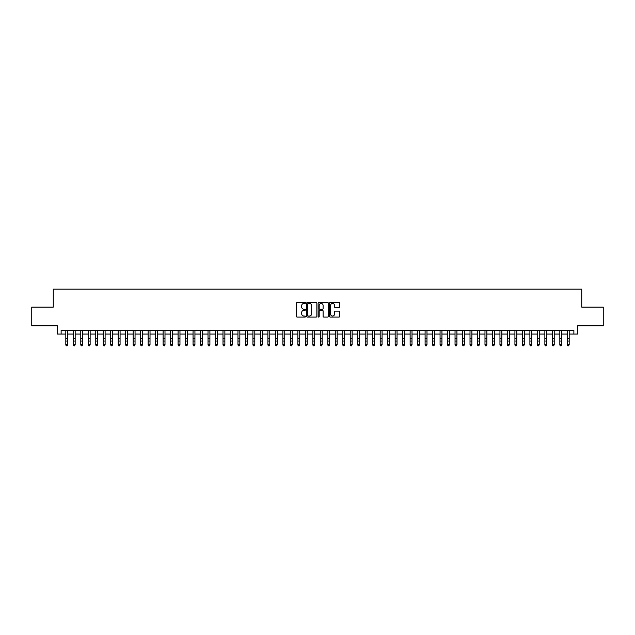 <?xml version="1.0" encoding="UTF-8"?>
<svg xmlns="http://www.w3.org/2000/svg" width="635" height="635" viewBox="0 0 635 635"><rect width="100%" height="100%" fill="white"/><g stroke="black" fill="none" stroke-linecap="round" stroke-linejoin="round"><path stroke-width="0.95" d="M305.522 302.911A0.516 0.516 0 0 0 305.006 302.395L297.204 302.395A0.738 0.738 0 0 0 296.466 303.125L296.466 316.349A0.738 0.738 0 0 0 297.204 317.087L305.006 317.087A0.516 0.516 0 0 0 305.522 316.571A0.516 0.516 0 0 0 305.006 316.055L303.998 316.055A2.349 2.349 0 0 1 301.649 313.706L301.649 312.603A2.349 2.349 0 0 1 303.998 310.253L305.006 310.253A0.516 0.516 0 0 0 305.522 309.737A0.516 0.516 0 0 0 305.006 309.229L303.998 309.229A2.349 2.349 0 0 1 301.649 306.872L301.649 305.776A2.349 2.349 0 0 1 303.998 303.419L305.006 303.419A0.516 0.516 0 0 0 305.522 302.911M338.971 307.57A0.738 0.738 0 0 0 339.709 306.84L339.709 303.125A0.738 0.738 0 0 0 338.971 302.395L330.303 302.395A0.738 0.738 0 0 0 329.565 303.125L329.565 316.349A0.738 0.738 0 0 0 330.303 317.087L338.971 317.087A0.738 0.738 0 0 0 339.709 316.349L339.709 311.872A0.738 0.738 0 0 0 338.971 311.134L335.264 311.134A0.738 0.738 0 0 0 334.526 311.872L334.526 314.095A1.968 1.968 0 0 1 332.565 316.055A1.968 1.968 0 0 1 330.597 314.095L330.597 305.387A1.968 1.968 0 0 1 332.565 303.419A1.968 1.968 0 0 1 334.526 305.387L334.526 306.84A0.738 0.738 0 0 0 335.264 307.57L338.971 307.57M61.127 334.066L61.127 330.327L573.873 330.327L573.873 334.066L577.612 334.066L577.612 325.834L603.25 325.834L603.25 307.118L581.731 307.118L581.731 289.155L53.269 289.155L53.269 307.118L31.75 307.118L31.75 325.834L57.388 325.834L57.388 334.066L65.81 334.066M316.857 303.125A0.738 0.738 0 0 0 316.119 302.395L307.451 302.395A0.738 0.738 0 0 0 306.721 303.125L306.721 316.349A0.738 0.738 0 0 0 307.451 317.087L316.119 317.087A0.738 0.738 0 0 0 316.857 316.349L316.857 303.125M318.881 302.395L327.549 302.395A0.738 0.738 0 0 1 328.279 303.125L328.279 316.349A0.738 0.738 0 0 1 327.549 317.087L323.834 317.087A0.738 0.738 0 0 1 323.104 316.349L323.104 310.991A0.738 0.738 0 0 0 322.366 310.253L319.905 310.253A0.738 0.738 0 0 0 319.175 310.991L319.175 316.571A0.516 0.516 0 0 1 318.659 317.087A0.516 0.516 0 0 1 318.143 316.571L318.143 303.125A0.738 0.738 0 0 1 318.881 302.395M67.683 334.066L73.295 334.066M75.168 334.066L80.78 334.066M82.653 334.066L88.265 334.066M90.138 334.066L95.75 334.066M97.623 334.066L103.235 334.066M105.108 334.066L110.72 334.066M112.593 334.066L118.205 334.066M120.078 334.066L125.69 334.066M127.564 334.066L133.175 334.066M135.049 334.066L140.66 334.066M142.534 334.066L148.145 334.066M150.019 334.066L155.631 334.066M157.504 334.066L163.116 334.066M164.989 334.066L170.601 334.066M172.474 334.066L178.086 334.066M179.959 334.066L185.571 334.066M187.444 334.066L193.056 334.066M194.929 334.066L200.541 334.066M202.414 334.066L208.026 334.066M209.899 334.066L215.511 334.066M217.384 334.066L222.996 334.066M224.869 334.066L230.481 334.066M232.354 334.066L237.966 334.066M239.84 334.066L245.451 334.066M247.325 334.066L252.936 334.066M254.81 334.066L260.421 334.066M262.295 334.066L267.906 334.066M269.78 334.066L275.392 334.066M277.265 334.066L282.885 334.066M284.75 334.066L290.37 334.066M292.235 334.066L297.855 334.066M299.72 334.066L305.34 334.066M307.205 334.066L312.825 334.066M314.69 334.066L320.31 334.066M322.175 334.066L327.795 334.066M329.66 334.066L335.28 334.066M337.145 334.066L342.765 334.066M344.63 334.066L350.25 334.066M352.115 334.066L357.735 334.066M359.608 334.066L365.22 334.066M367.094 334.066L372.705 334.066M374.579 334.066L380.19 334.066M382.064 334.066L387.675 334.066M389.549 334.066L395.16 334.066M397.034 334.066L402.646 334.066M404.519 334.066L410.131 334.066M412.004 334.066L417.616 334.066M419.489 334.066L425.101 334.066M426.974 334.066L432.586 334.066M434.459 334.066L440.071 334.066M441.944 334.066L447.556 334.066M449.429 334.066L455.041 334.066M456.914 334.066L462.526 334.066M464.399 334.066L470.011 334.066M471.884 334.066L477.496 334.066M479.369 334.066L484.981 334.066M486.854 334.066L492.466 334.066M494.34 334.066L499.951 334.066M501.825 334.066L507.436 334.066M509.31 334.066L514.922 334.066M516.795 334.066L522.407 334.066M524.28 334.066L529.892 334.066M531.765 334.066L537.377 334.066M539.25 334.066L544.862 334.066M546.735 334.066L552.347 334.066M554.22 334.066L559.832 334.066M561.705 334.066L567.317 334.066M569.19 334.066L573.873 334.066M308.261 303.419A0.516 0.516 0 0 0 307.745 303.935L307.745 315.547A0.516 0.516 0 0 0 308.261 316.055L309.324 316.055A2.349 2.349 0 0 0 311.674 313.706L311.674 305.776A2.349 2.349 0 0 0 309.324 303.419L308.261 303.419M323.104 305.427A1.968 1.968 0 0 0 321.135 303.459A1.968 1.968 0 0 0 319.175 305.427L319.175 308.491A0.738 0.738 0 0 0 319.905 309.229L322.366 309.229A0.738 0.738 0 0 0 323.104 308.491L323.104 305.427M65.81 345.019L66.365 345.845L65.81 344.607L67.683 344.607L67.12 345.845L66.365 345.678L67.12 345.845M67.683 330.327L67.683 344.607L67.12 345.678M65.81 330.327L65.81 344.607L66.365 345.678M73.295 345.019L73.858 345.845L73.295 344.607L75.168 344.607L74.605 345.845L73.858 345.678L74.605 345.845M80.78 345.019L81.343 345.845L80.78 344.607L82.653 344.607L82.09 345.845L81.343 345.678L82.09 345.845M88.265 345.019L88.829 345.845L88.265 344.607L90.138 344.607L89.575 345.845L88.829 345.678L89.575 345.845M95.75 345.019L96.314 345.845L95.75 344.607L97.623 344.607L97.06 345.845L96.314 345.678L97.06 345.845M75.168 330.327L75.168 344.607L74.605 345.678M73.295 330.327L73.295 344.607L73.858 345.678M82.653 330.327L82.653 344.607L82.09 345.678M80.78 330.327L80.78 344.607L81.343 345.678M90.138 330.327L90.138 344.607L89.575 345.678M88.265 330.327L88.265 344.607L88.829 345.678M97.623 330.327L97.623 344.607L97.06 345.678M95.75 330.327L95.75 344.607L96.314 345.678M103.235 345.019L103.799 345.845L103.235 344.607L105.108 344.607L104.545 345.845L103.799 345.678L104.545 345.845M105.108 330.327L105.108 344.607L104.545 345.678M103.235 330.327L103.235 344.607L103.799 345.678M110.72 345.019L111.284 345.845L110.72 344.607L112.593 344.607L112.03 345.845L111.284 345.678L112.03 345.845M112.593 330.327L112.593 344.607L112.03 345.678M110.72 330.327L110.72 344.607L111.284 345.678M118.205 345.019L118.769 345.845L118.205 344.607L120.078 344.607L119.515 345.845L118.769 345.678L119.515 345.845M120.078 330.327L120.078 344.607L119.515 345.678M118.205 330.327L118.205 344.607L118.769 345.678M125.69 345.019L126.254 345.845L125.69 344.607L127.564 344.607L127 345.845L126.254 345.678L127 345.845M127.564 330.327L127.564 344.607L127 345.678M125.69 330.327L125.69 344.607L126.254 345.678M133.175 345.019L133.739 345.845L133.175 344.607L135.049 344.607L134.485 345.845L133.739 345.678L134.485 345.845M135.049 330.327L135.049 344.607L134.485 345.678M133.175 330.327L133.175 344.607L133.739 345.678M140.66 345.019L141.224 345.845L140.66 344.607L142.534 344.607L141.97 345.845L141.224 345.678L141.97 345.845M142.534 330.327L142.534 344.607L141.97 345.678M140.66 330.327L140.66 344.607L141.224 345.678M148.145 345.019L148.709 345.845L148.145 344.607L150.019 344.607L149.455 345.845L148.709 345.678L149.455 345.845M150.019 330.327L150.019 344.607L149.455 345.678M148.145 330.327L148.145 344.607L148.709 345.678M155.631 345.019L156.194 345.845L155.631 344.607L157.504 344.607L156.94 345.845L156.194 345.678L156.94 345.845M157.504 330.327L157.504 344.607L156.94 345.678M155.631 330.327L155.631 344.607L156.194 345.678M164.989 330.327L164.989 345.019L164.425 345.845L163.679 345.678L164.425 345.845M163.116 330.327L163.116 344.607L164.989 344.607L164.425 345.678M163.116 345.019L163.679 345.678M172.474 330.327L172.474 345.019L171.91 345.845L171.164 345.678L171.91 345.845M170.601 330.327L170.601 344.607L172.474 344.607L171.91 345.678M170.601 345.019L171.164 345.678M178.086 345.019L178.649 345.845L178.086 344.607L179.959 344.607L179.395 345.845L178.649 345.678L179.395 345.845M179.959 330.327L179.959 344.607L179.395 345.678M178.086 330.327L178.086 344.607L178.649 345.678M185.571 345.019L186.134 345.845L185.571 344.607L187.444 344.607L186.88 345.845L186.134 345.678L186.88 345.845M187.444 330.327L187.444 344.607L186.88 345.678M185.571 330.327L185.571 344.607L186.134 345.678M193.056 345.019L193.619 345.845L193.056 344.607L194.929 344.607L194.366 345.845L193.619 345.678L194.366 345.845M194.929 330.327L194.929 344.607L194.366 345.678M193.056 330.327L193.056 344.607L193.619 345.678M200.541 345.019L201.105 345.845L200.541 344.607L202.414 344.607L201.851 345.845L201.105 345.678L201.851 345.845M202.414 330.327L202.414 344.607L201.851 345.678M200.541 330.327L200.541 344.607L201.105 345.678M208.026 345.019L208.59 345.845L208.026 344.607L209.899 344.607L209.336 345.845L208.59 345.678L209.336 345.845M209.899 330.327L209.899 344.607L209.336 345.678M208.026 330.327L208.026 344.607L208.59 345.678M215.511 345.019L216.075 345.845L215.511 344.607L217.384 344.607L216.821 345.845L216.075 345.678L216.821 345.845M217.384 330.327L217.384 344.607L216.821 345.678M215.511 330.327L215.511 344.607L216.075 345.678M222.996 345.019L223.56 345.845L222.996 344.607L224.869 344.607L224.306 345.845L223.56 345.678L224.306 345.845M224.869 330.327L224.869 344.607L224.306 345.678M222.996 330.327L222.996 344.607L223.56 345.678M230.481 345.019L231.045 345.845L230.481 344.607L232.354 344.607L231.791 345.845L231.045 345.678L231.791 345.845M232.354 330.327L232.354 344.607L231.791 345.678M230.481 330.327L230.481 344.607L231.045 345.678M237.966 345.019L238.53 345.845L237.966 344.607L239.84 344.607L239.276 345.845L238.53 345.678L239.276 345.845M245.451 345.019L246.015 345.845L245.451 344.607L247.325 344.607L246.761 345.845L246.015 345.678L246.761 345.845M252.936 345.019L253.5 345.845L252.936 344.607L254.81 344.607L254.246 345.845L253.5 345.678L254.246 345.845M239.84 330.327L239.84 344.607L239.276 345.678M237.966 330.327L237.966 344.607L238.53 345.678M247.325 330.327L247.325 344.607L246.761 345.678M245.451 330.327L245.451 344.607L246.015 345.678M254.81 330.327L254.81 344.607L254.246 345.678M252.936 330.327L252.936 344.607L253.5 345.678M260.421 345.019L260.985 345.845L260.421 344.607L262.295 344.607L261.731 345.845L260.985 345.678L261.731 345.845M262.295 330.327L262.295 344.607L261.731 345.678M260.421 330.327L260.421 344.607L260.985 345.678M267.906 345.019L268.47 345.845L267.906 344.607L269.78 344.607L269.216 345.845L268.47 345.678L269.216 345.845M269.78 330.327L269.78 344.607L269.216 345.678M267.906 330.327L267.906 344.607L268.47 345.678M275.392 345.019L275.955 345.845L275.392 344.607L277.265 344.607L276.709 345.845L275.955 345.678L276.709 345.845M277.265 330.327L277.265 344.607L276.709 345.678M275.392 330.327L275.392 344.607L275.955 345.678M282.885 345.019L283.44 345.845L282.885 344.607L284.75 344.607L284.194 345.845L283.44 345.678L284.194 345.845M284.75 330.327L284.75 344.607L284.194 345.678M282.885 330.327L282.885 344.607L283.44 345.678M290.37 345.019L290.925 345.845L290.37 344.607L292.235 344.607L291.679 345.845L290.925 345.678L291.679 345.845M297.855 345.019L298.41 345.845L297.855 344.607L299.72 344.607L299.164 345.845L298.41 345.678L299.164 345.845M305.34 345.019L305.895 345.845L305.34 344.607L307.205 344.607L306.649 345.845L305.895 345.678L306.649 345.845M292.235 330.327L292.235 344.607L291.679 345.678M290.37 330.327L290.37 344.607L290.925 345.678M299.72 330.327L299.72 344.607L299.164 345.678M297.855 330.327L297.855 344.607L298.41 345.678M307.205 330.327L307.205 344.607L306.649 345.678M305.34 330.327L305.34 344.607L305.895 345.678M312.825 345.019L313.38 345.845L312.825 344.607L314.69 344.607L314.135 345.845L313.38 345.678L314.135 345.845M314.69 330.327L314.69 344.607L314.135 345.678M312.825 330.327L312.825 344.607L313.38 345.678M320.31 345.019L320.865 345.845L320.31 344.607L322.175 344.607L321.62 345.845L320.865 345.678L321.62 345.845M322.175 330.327L322.175 344.607L321.62 345.678M320.31 330.327L320.31 344.607L320.865 345.678M327.795 345.019L328.351 345.845L327.795 344.607L329.66 344.607L329.105 345.845L328.351 345.678L329.105 345.845M329.66 330.327L329.66 344.607L329.105 345.678M327.795 330.327L327.795 344.607L328.351 345.678M335.28 345.019L335.836 345.845L335.28 344.607L337.145 344.607L336.59 345.845L335.836 345.678L336.59 345.845M337.145 330.327L337.145 344.607L336.59 345.678M335.28 330.327L335.28 344.607L335.836 345.678M342.765 345.019L343.321 345.845L342.765 344.607L344.63 344.607L344.075 345.845L343.321 345.678L344.075 345.845M344.63 330.327L344.63 344.607L344.075 345.678M342.765 330.327L342.765 344.607L343.321 345.678M350.25 345.019L350.806 345.845L350.25 344.607L352.115 344.607L351.56 345.845L350.806 345.678L351.56 345.845M352.115 330.327L352.115 344.607L351.56 345.678M350.25 330.327L350.25 344.607L350.806 345.678M357.735 345.019L358.291 345.845L357.735 344.607L359.608 344.607L359.045 345.845L358.291 345.678L359.045 345.845M359.608 330.327L359.608 344.607L359.045 345.678M357.735 330.327L357.735 344.607L358.291 345.678M365.22 345.019L365.784 345.845L365.22 344.607L367.094 344.607L366.53 345.845L365.784 345.678L366.53 345.845M367.094 330.327L367.094 344.607L366.53 345.678M365.22 330.327L365.22 344.607L365.784 345.678M372.705 345.019L373.269 345.845L372.705 344.607L374.579 344.607L374.015 345.845L373.269 345.678L374.015 345.845M374.579 330.327L374.579 344.607L374.015 345.678M372.705 330.327L372.705 344.607L373.269 345.678M380.19 345.019L380.754 345.845L380.19 344.607L382.064 344.607L381.5 345.845L380.754 345.678L381.5 345.845M382.064 330.327L382.064 344.607L381.5 345.678M380.19 330.327L380.19 344.607L380.754 345.678M387.675 345.019L388.239 345.845L387.675 344.607L389.549 344.607L388.985 345.845L388.239 345.678L388.985 345.845M389.549 330.327L389.549 344.607L388.985 345.678M387.675 330.327L387.675 344.607L388.239 345.678M395.16 345.019L395.724 345.845L395.16 344.607L397.034 344.607L396.47 345.845L395.724 345.678L396.47 345.845M397.034 330.327L397.034 344.607L396.47 345.678M395.16 330.327L395.16 344.607L395.724 345.678M402.646 345.019L403.209 345.845L402.646 344.607L404.519 344.607L403.955 345.845L403.209 345.678L403.955 345.845M404.519 330.327L404.519 344.607L403.955 345.678M402.646 330.327L402.646 344.607L403.209 345.678M410.131 345.019L410.694 345.845L410.131 344.607L412.004 344.607L411.44 345.845L410.694 345.678L411.44 345.845M412.004 330.327L412.004 344.607L411.44 345.678M410.131 330.327L410.131 344.607L410.694 345.678M417.616 345.019L418.179 345.845L417.616 344.607L419.489 344.607L418.925 345.845L418.179 345.678L418.925 345.845M419.489 330.327L419.489 344.607L418.925 345.678M417.616 330.327L417.616 344.607L418.179 345.678M425.101 345.019L425.664 345.845L425.101 344.607L426.974 344.607L426.41 345.845L425.664 345.678L426.41 345.845M426.974 330.327L426.974 344.607L426.41 345.678M425.101 330.327L425.101 344.607L425.664 345.678M432.586 345.019L433.149 345.845L432.586 344.607L434.459 344.607L433.895 345.845L433.149 345.678L433.895 345.845M434.459 330.327L434.459 344.607L433.895 345.678M432.586 330.327L432.586 344.607L433.149 345.678M440.071 345.019L440.634 345.845L440.071 344.607L441.944 344.607L441.381 345.845L440.634 345.678L441.381 345.845M441.944 330.327L441.944 344.607L441.381 345.678M440.071 330.327L440.071 344.607L440.634 345.678M447.556 345.019L448.119 345.845L447.556 344.607L449.429 344.607L448.866 345.845L448.119 345.678L448.866 345.845M449.429 330.327L449.429 344.607L448.866 345.678M447.556 330.327L447.556 344.607L448.119 345.678M455.041 345.019L455.605 345.845L455.041 344.607L456.914 344.607L456.351 345.845L455.605 345.678L456.351 345.845M456.914 330.327L456.914 344.607L456.351 345.678M455.041 330.327L455.041 344.607L455.605 345.678M462.526 345.019L463.09 345.845L462.526 344.607L464.399 344.607L463.836 345.845L463.09 345.678L463.836 345.845M470.011 345.019L470.575 345.845L470.011 344.607L471.884 344.607L471.321 345.845L470.575 345.678L471.321 345.845M477.496 345.019L478.06 345.845L477.496 344.607L479.369 344.607L478.806 345.845L478.06 345.678L478.806 345.845M484.981 345.019L485.545 345.845L484.981 344.607L486.854 344.607L486.291 345.845L485.545 345.678L486.291 345.845M492.466 345.019L493.03 345.845L492.466 344.607L494.34 344.607L493.776 345.845L493.03 345.678L493.776 345.845M499.951 345.019L500.515 345.845L499.951 344.607L501.825 344.607L501.261 345.845L500.515 345.678L501.261 345.845M464.399 330.327L464.399 344.607L463.836 345.678M462.526 330.327L462.526 344.607L463.09 345.678M471.884 330.327L471.884 344.607L471.321 345.678M470.011 330.327L470.011 344.607L470.575 345.678M479.369 330.327L479.369 344.607L478.806 345.678M477.496 330.327L477.496 344.607L478.06 345.678M486.854 330.327L486.854 344.607L486.291 345.678M484.981 330.327L484.981 344.607L485.545 345.678M494.34 330.327L494.34 344.607L493.776 345.678M492.466 330.327L492.466 344.607L493.03 345.678M501.825 330.327L501.825 344.607L501.261 345.678M499.951 330.327L499.951 344.607L500.515 345.678M507.436 345.019L508 345.845L507.436 344.607L509.31 344.607L508.746 345.845L508 345.678L508.746 345.845M509.31 330.327L509.31 344.607L508.746 345.678M507.436 330.327L507.436 344.607L508 345.678M514.922 345.019L515.485 345.845L514.922 344.607L516.795 344.607L516.231 345.845L515.485 345.678L516.231 345.845M516.795 330.327L516.795 344.607L516.231 345.678M514.922 330.327L514.922 344.607L515.485 345.678M522.407 345.019L522.97 345.845L522.407 344.607L524.28 344.607L523.716 345.845L522.97 345.678L523.716 345.845M524.28 330.327L524.28 344.607L523.716 345.678M522.407 330.327L522.407 344.607L522.97 345.678M529.892 345.019L530.455 345.845L529.892 344.607L531.765 344.607L531.201 345.845L530.455 345.678L531.201 345.845M531.765 330.327L531.765 344.607L531.201 345.678M529.892 330.327L529.892 344.607L530.455 345.678M537.377 345.019L537.94 345.845L537.377 344.607L539.25 344.607L538.686 345.845L537.94 345.678L538.686 345.845M539.25 330.327L539.25 344.607L538.686 345.678M537.377 330.327L537.377 344.607L537.94 345.678M544.862 345.019L545.425 345.845L544.862 344.607L546.735 344.607L546.171 345.845L545.425 345.678L546.171 345.845M546.735 330.327L546.735 344.607L546.171 345.678M544.862 330.327L544.862 344.607L545.425 345.678M552.347 345.019L552.91 345.845L552.347 344.607L554.22 344.607L553.656 345.845L552.91 345.678L553.656 345.845M554.22 330.327L554.22 344.607L553.656 345.678M552.347 330.327L552.347 344.607L552.91 345.678M559.832 345.019L560.395 345.845L559.832 344.607L561.705 344.607L561.142 345.845L560.395 345.678L561.142 345.845M561.705 330.327L561.705 344.607L561.142 345.678M559.832 330.327L559.832 344.607L560.395 345.678M567.317 345.019L567.88 345.845L567.317 344.607L569.19 344.607L568.635 345.845L567.88 345.678L568.635 345.845M569.19 330.327L569.19 344.607L568.635 345.678M567.317 330.327L567.317 344.607L567.88 345.678M67.683 338.471L65.81 338.471M67.683 341.035L65.81 341.035M67.683 330.565L65.81 330.565M75.168 338.471L73.295 338.471M75.168 341.035L73.295 341.035M75.168 330.565L73.295 330.565M82.653 338.471L80.78 338.471M82.653 341.035L80.78 341.035M82.653 330.565L80.78 330.565M90.138 338.471L88.265 338.471M90.138 341.035L88.265 341.035M90.138 330.565L88.265 330.565M97.623 338.471L95.75 338.471M97.623 341.035L95.75 341.035M97.623 330.565L95.75 330.565M105.108 338.471L103.235 338.471M105.108 341.035L103.235 341.035M105.108 330.565L103.235 330.565M112.593 338.471L110.72 338.471M112.593 341.035L110.72 341.035M112.593 330.565L110.72 330.565M120.078 338.471L118.205 338.471M120.078 341.035L118.205 341.035M120.078 330.565L118.205 330.565M127.564 338.471L125.69 338.471M127.564 341.035L125.69 341.035M127.564 330.565L125.69 330.565M135.049 338.471L133.175 338.471M135.049 341.035L133.175 341.035M135.049 330.565L133.175 330.565M142.534 338.471L140.66 338.471M142.534 341.035L140.66 341.035M142.534 330.565L140.66 330.565M150.019 338.471L148.145 338.471M150.019 341.035L148.145 341.035M150.019 330.565L148.145 330.565M157.504 338.471L155.631 338.471M157.504 341.035L155.631 341.035M157.504 330.565L155.631 330.565M164.989 338.471L163.116 338.471M164.989 341.035L163.116 341.035M164.989 330.565L163.116 330.565M172.474 338.471L170.601 338.471M172.474 341.035L170.601 341.035M172.474 330.565L170.601 330.565M179.959 338.471L178.086 338.471M179.959 341.035L178.086 341.035M179.959 330.565L178.086 330.565M187.444 338.471L185.571 338.471M187.444 341.035L185.571 341.035M187.444 330.565L185.571 330.565M194.929 338.471L193.056 338.471M194.929 341.035L193.056 341.035M194.929 330.565L193.056 330.565M202.414 338.471L200.541 338.471M202.414 341.035L200.541 341.035M202.414 330.565L200.541 330.565M209.899 338.471L208.026 338.471M209.899 341.035L208.026 341.035M209.899 330.565L208.026 330.565M217.384 338.471L215.511 338.471M217.384 341.035L215.511 341.035M217.384 330.565L215.511 330.565M224.869 338.471L222.996 338.471M224.869 341.035L222.996 341.035M224.869 330.565L222.996 330.565M232.354 338.471L230.481 338.471M232.354 341.035L230.481 341.035M232.354 330.565L230.481 330.565M239.84 338.471L237.966 338.471M239.84 341.035L237.966 341.035M239.84 330.565L237.966 330.565M247.325 338.471L245.451 338.471M247.325 341.035L245.451 341.035M247.325 330.565L245.451 330.565M254.81 338.471L252.936 338.471M254.81 341.035L252.936 341.035M254.81 330.565L252.936 330.565M262.295 338.471L260.421 338.471M262.295 341.035L260.421 341.035M262.295 330.565L260.421 330.565M269.78 338.471L267.906 338.471M269.78 341.035L267.906 341.035M269.78 330.565L267.906 330.565M277.265 338.471L275.392 338.471M277.265 341.035L275.392 341.035M277.265 330.565L275.392 330.565M284.75 338.471L282.885 338.471M284.75 341.035L282.885 341.035M284.75 330.565L282.885 330.565M292.235 338.471L290.37 338.471M292.235 341.035L290.37 341.035M292.235 330.565L290.37 330.565M299.72 338.471L297.855 338.471M299.72 341.035L297.855 341.035M299.72 330.565L297.855 330.565M307.205 338.471L305.34 338.471M307.205 341.035L305.34 341.035M307.205 330.565L305.34 330.565M314.69 338.471L312.825 338.471M314.69 341.035L312.825 341.035M314.69 330.565L312.825 330.565M322.175 338.471L320.31 338.471M322.175 341.035L320.31 341.035M322.175 330.565L320.31 330.565M329.66 338.471L327.795 338.471M329.66 341.035L327.795 341.035M329.66 330.565L327.795 330.565M337.145 338.471L335.28 338.471M337.145 341.035L335.28 341.035M337.145 330.565L335.28 330.565M344.63 338.471L342.765 338.471M344.63 341.035L342.765 341.035M344.63 330.565L342.765 330.565M352.115 338.471L350.25 338.471M352.115 341.035L350.25 341.035M352.115 330.565L350.25 330.565M359.608 338.471L357.735 338.471M359.608 341.035L357.735 341.035M359.608 330.565L357.735 330.565M367.094 338.471L365.22 338.471M367.094 341.035L365.22 341.035M367.094 330.565L365.22 330.565M374.579 338.471L372.705 338.471M374.579 341.035L372.705 341.035M374.579 330.565L372.705 330.565M382.064 338.471L380.19 338.471M382.064 341.035L380.19 341.035M382.064 330.565L380.19 330.565M389.549 338.471L387.675 338.471M389.549 341.035L387.675 341.035M389.549 330.565L387.675 330.565M397.034 338.471L395.16 338.471M397.034 341.035L395.16 341.035M397.034 330.565L395.16 330.565M404.519 338.471L402.646 338.471M404.519 341.035L402.646 341.035M404.519 330.565L402.646 330.565M412.004 338.471L410.131 338.471M412.004 341.035L410.131 341.035M412.004 330.565L410.131 330.565M419.489 338.471L417.616 338.471M419.489 341.035L417.616 341.035M419.489 330.565L417.616 330.565M426.974 338.471L425.101 338.471M426.974 341.035L425.101 341.035M426.974 330.565L425.101 330.565M434.459 338.471L432.586 338.471M434.459 341.035L432.586 341.035M434.459 330.565L432.586 330.565M441.944 338.471L440.071 338.471M441.944 341.035L440.071 341.035M441.944 330.565L440.071 330.565M449.429 338.471L447.556 338.471M449.429 341.035L447.556 341.035M449.429 330.565L447.556 330.565M456.914 338.471L455.041 338.471M456.914 341.035L455.041 341.035M456.914 330.565L455.041 330.565M464.399 338.471L462.526 338.471M464.399 341.035L462.526 341.035M464.399 330.565L462.526 330.565M471.884 338.471L470.011 338.471M471.884 341.035L470.011 341.035M471.884 330.565L470.011 330.565M479.369 338.471L477.496 338.471M479.369 341.035L477.496 341.035M479.369 330.565L477.496 330.565M486.854 338.471L484.981 338.471M486.854 341.035L484.981 341.035M486.854 330.565L484.981 330.565M494.34 338.471L492.466 338.471M494.34 341.035L492.466 341.035M494.34 330.565L492.466 330.565M501.825 338.471L499.951 338.471M501.825 341.035L499.951 341.035M501.825 330.565L499.951 330.565M509.31 338.471L507.436 338.471M509.31 341.035L507.436 341.035M509.31 330.565L507.436 330.565M516.795 338.471L514.922 338.471M516.795 341.035L514.922 341.035M516.795 330.565L514.922 330.565M524.28 338.471L522.407 338.471M524.28 341.035L522.407 341.035M524.28 330.565L522.407 330.565M531.765 338.471L529.892 338.471M531.765 341.035L529.892 341.035M531.765 330.565L529.892 330.565M539.25 338.471L537.377 338.471M539.25 341.035L537.377 341.035M539.25 330.565L537.377 330.565M546.735 338.471L544.862 338.471M546.735 341.035L544.862 341.035M546.735 330.565L544.862 330.565M554.22 338.471L552.347 338.471M554.22 341.035L552.347 341.035M554.22 330.565L552.347 330.565M561.705 338.471L559.832 338.471M561.705 341.035L559.832 341.035M561.705 330.565L559.832 330.565M569.19 338.471L567.317 338.471M569.19 341.035L567.317 341.035M569.19 330.565L567.317 330.565"/></g></svg>

